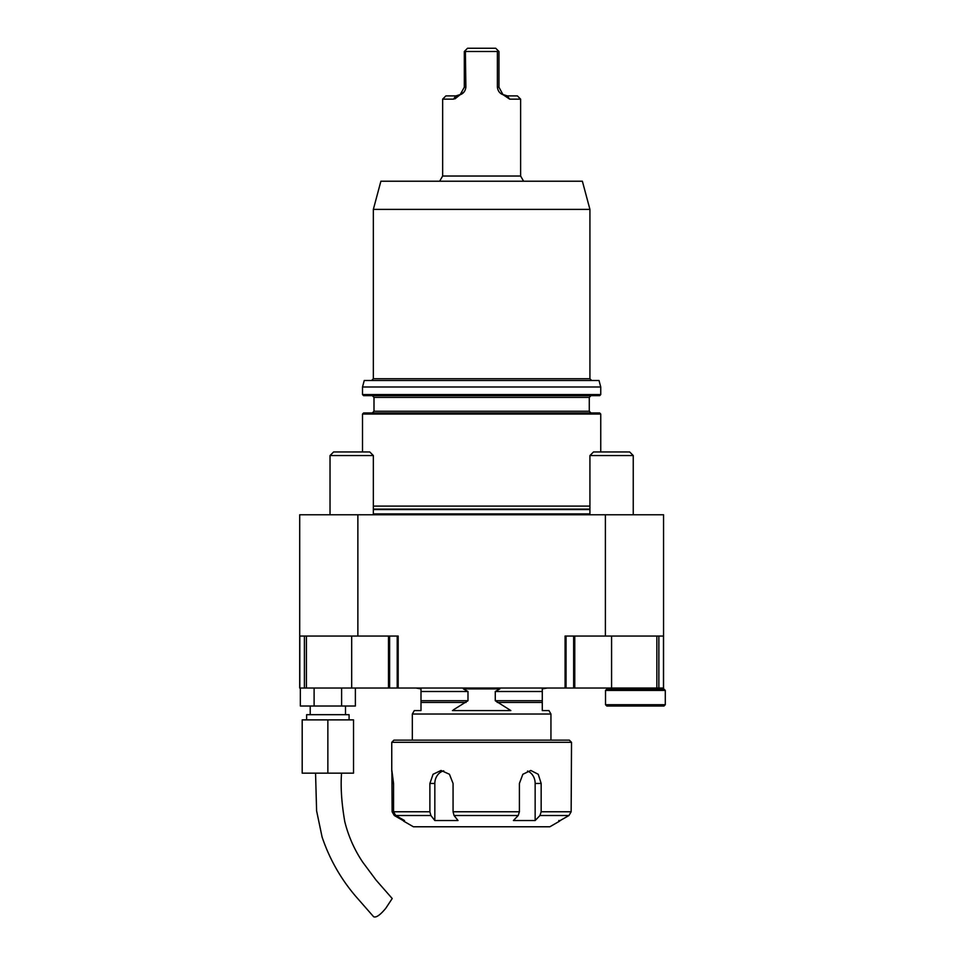 <?xml version="1.0" encoding="UTF-8"?>
<svg xmlns="http://www.w3.org/2000/svg" width="965" height="965" viewBox="0 0 965 965"><rect width="100%" height="100%" fill="white"/><g stroke="black" fill="none" stroke-linecap="round" stroke-linejoin="round"><path stroke-width="1.45" d="M663.558 636.056L605.393 636.056L605.393 514.767L663.558 514.767L663.558 688.033L398.171 688.033L398.171 636.056L299.705 636.056L299.705 514.767L357.87 514.767L357.87 636.056M605.393 514.767L357.87 514.767M605.393 636.056L565.092 636.056L565.092 688.033M373.346 209.393L589.929 209.393L582.378 181.227L380.885 181.227L373.346 209.393L373.346 378.75L371.609 380.487M600.749 386.989L599.012 380.487L364.251 380.487L362.514 386.989L362.514 394.564L600.749 394.564L600.749 386.989L362.514 386.989M600.749 394.564L599.675 395.65L363.6 395.65L362.514 394.564M591.002 395.65L589.277 397.387L373.998 397.387L372.261 395.65M373.998 397.387L373.998 411.247L372.261 412.972M362.514 414.057L600.749 414.057L599.675 412.972L363.6 412.972L362.514 414.057L362.514 451.958M589.929 506.106L373.346 506.106M504.562 95.342L507.337 95.897L502.91 94.51L498.965 87.236L498.965 51.495L497.892 50.433L497.385 51.495L497.385 87.236C497.928 91.096 499.858 93.593 503.139 94.739L509.677 99.142L520.618 99.142L517.373 95.897L507.626 95.897M497.892 50.433L495.708 48.25L467.555 48.25L464.31 51.495L464.31 87.236L460.124 94.739C463.417 93.593 465.335 91.084 465.878 87.236L465.371 50.433M453.586 99.142L442.645 99.142L445.902 95.897L455.926 95.897L460.353 94.51L453.586 99.142L455.649 95.897M458.713 95.342L455.926 95.897M497.385 51.495L465.878 51.495M464.032 92.025L460.558 94.546M460.124 94.739L454.985 98.852M520.618 99.142L520.618 176.028L442.645 176.028L439.642 181.227M520.618 176.028L523.621 181.227M398.171 688.033L299.705 688.033L299.705 636.056M388.497 688.033L388.497 636.056M574.766 636.056L574.766 688.033M341.55 773.158C340.512 787.054 341.586 803.242 344.794 821.71C348.437 836.293 354.432 849.803 362.78 862.24L376.06 880.092L392.212 898.524L385.819 908.234C380.222 915.025 376.157 917.86 373.636 916.75L355.53 896.087C340.609 878.56 329.451 858.862 322.081 837.005L316.604 810.865L315.555 773.158M327.859 773.158L353.528 773.158L353.528 719.878L327.859 719.878L327.859 773.158L302.19 773.158L302.19 719.878L327.859 719.878M355.373 688.033L355.373 706.018L300.344 706.018L300.344 688.033M306.629 719.878L306.629 714.679L349.089 714.679L349.089 719.878M341.61 688.033L341.61 706.018M314.107 688.033L314.107 706.018M611.472 706.018L606.816 706.018L605.513 704.715L665.295 704.715L663.992 706.018L611.472 706.018M605.513 690.421L606.816 689.119L663.992 689.119L665.295 690.421L605.513 690.421L605.513 704.715M330.03 455.552L333.613 451.958L369.752 451.958L373.346 455.552L330.03 455.552L330.03 514.767M589.929 455.552L593.511 451.958L629.65 451.958L633.245 455.552L589.929 455.552L589.929 514.767M559.724 821.082L549.857 826.776L413.406 826.776L403.539 821.082M558.771 820.527L560.207 820.527L568.964 815.522L539.954 815.522L541.16 811.77L571.147 811.77L568.964 815.522M443.743 770.818A12.991 11.592 -90 0 0 434.829 783.459L434.829 820.527L458.025 820.527L454.057 815.522L453.068 811.77L519.399 811.77L518.205 815.522L513.404 820.527L535.153 820.527L535.153 783.459A12.991 10.88 90 0 0 527.517 771.059M403.068 819.719L403.068 820.527L404.504 820.527L403.068 820.527L394.299 815.522L392.116 811.77L391.887 770.468L393.551 783.459L393.551 811.77L429.883 811.77L430.873 815.522L434.829 820.527M535.153 820.527L539.954 815.522M404.504 820.527L395.734 815.522L393.551 811.77M571.147 811.77L571.521 742.314L391.754 742.314L391.754 771.445M519.399 811.77L519.399 783.459L522.837 774.28L530.798 770.468L538.229 774.268L541.16 783.459L541.16 811.77M429.883 811.77L429.883 783.459L433.056 774.28L441.053 770.468L449.461 774.268L453.068 783.459L453.068 811.77M391.754 742.314L393.913 740.143L569.35 740.143L571.521 742.314M547.264 688.033L542.282 688.901L542.282 710.566L548.94 710.566L550.943 714.028L412.332 714.028L412.332 740.143M550.943 714.028L550.943 740.143M452.44 710.566L510.835 710.566L495.274 700.723L495.274 691.507L499.894 688.901L463.369 688.901L467.989 691.507L467.989 700.723L453.441 709.818M412.332 714.028L414.323 710.566L420.993 710.566L420.993 688.901L416.012 688.033M466.011 702.448L420.993 702.448L420.993 710.566M542.282 710.566L542.282 702.448L497.252 702.448M589.929 209.393L589.929 378.75L373.346 378.75M589.277 397.387L589.277 411.247L373.998 411.247M589.929 509.122L373.346 509.122M589.929 509.568L373.346 509.568M589.929 513.899L373.346 513.899M465.878 87.236L464.31 87.236M498.965 87.236L497.385 87.236M509.677 99.142L507.337 95.897M658.866 636.056L658.866 688.033M663.462 688.033L663.462 636.056M389.619 636.056L389.619 688.033M397.218 688.033L397.218 636.056M566.057 636.056L566.057 688.033M573.644 688.033L573.644 636.056M299.801 636.056L299.801 688.033M304.397 688.033L304.397 636.056M306.412 636.056L306.412 688.033M351.682 688.033L351.682 636.056M656.851 688.033L656.851 636.056M611.581 688.033L611.581 636.056M518.205 815.522L454.057 815.522M430.873 815.522L395.734 815.522M535.153 783.459L541.16 783.459M434.829 783.459L429.883 783.459M393.551 783.459L392.116 783.459M467.989 700.723L420.993 700.723M542.282 700.723L495.274 700.723M542.282 691.507L495.274 691.507M467.989 691.507L420.993 691.507M589.929 378.75L591.654 380.487M589.277 411.247L591.002 412.972M600.749 414.057L600.749 451.958M442.645 99.142L442.645 176.028M345.506 714.679L345.506 706.018M310.211 714.679L310.211 706.018M609.422 688.033L609.422 689.119M661.399 688.033L661.399 689.119M665.295 690.421L665.295 704.715M633.245 455.552L633.245 514.767L633.245 455.552M373.346 455.552L373.346 514.767"/></g></svg>

